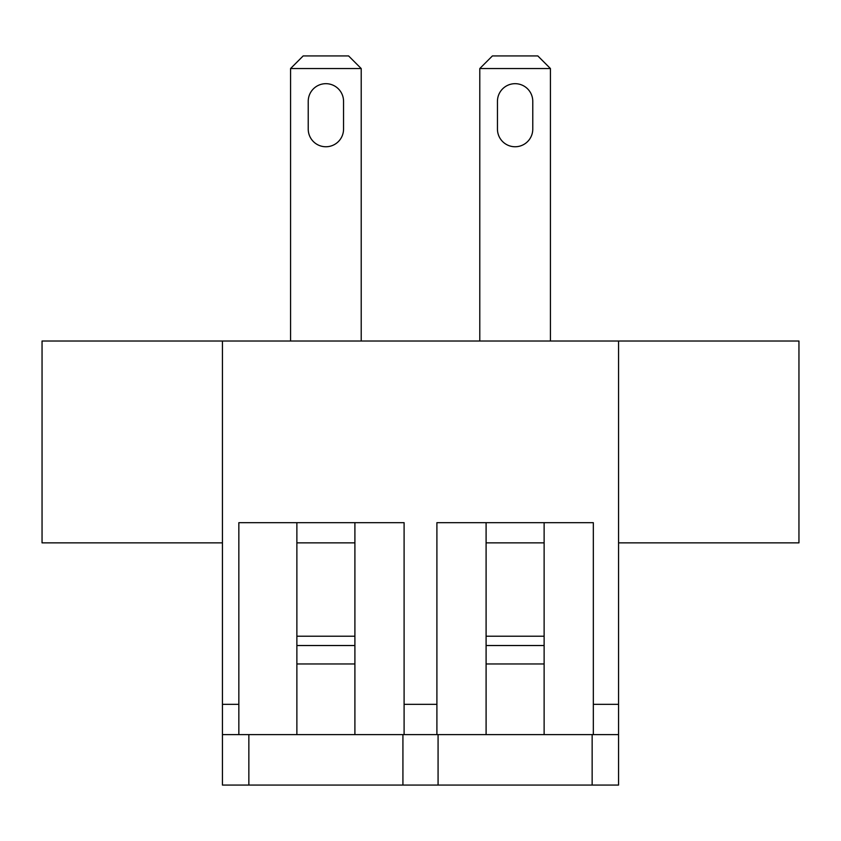 <?xml version="1.0" encoding="UTF-8"?>
<svg xmlns="http://www.w3.org/2000/svg" width="841" height="841" viewBox="0 0 841 841"><rect width="100%" height="100%" fill="white"/><g stroke="black" fill="none" stroke-linecap="round" stroke-linejoin="round"><path stroke-width="1.26" d="M296.873 645.52L354.902 645.52M296.873 663.97L354.902 663.97M354.902 522.682L354.902 734.613L222.445 734.613L222.445 704.337L238.844 704.337L238.844 734.613M354.902 734.613L404.101 734.613L404.101 522.682L238.844 522.682L404.101 522.682M296.873 636.217L354.902 636.217M238.844 704.337L238.844 522.682M222.445 734.613L222.445 785.073L248.852 785.073L248.852 734.613M222.445 542.865L42.05 542.865L42.05 341.025L222.445 341.025L222.445 704.337M290.565 341.025L290.565 68.541L303.18 55.927L348.595 55.927L361.21 68.541L290.565 68.541M438.077 734.613L438.077 785.073L248.852 785.073M402.923 734.613L402.923 785.073M222.445 341.025L618.555 341.025L618.555 734.613L593.326 734.613L593.326 522.682L436.9 522.682L593.326 522.682M486.098 522.682L486.098 734.613L593.326 734.613M486.098 734.613L404.101 734.613M404.101 704.337L436.9 704.337L436.9 734.613M618.555 734.613L618.555 785.073L438.077 785.073M618.555 341.025L798.95 341.025L798.95 542.865L618.555 542.865M436.9 704.337L436.9 522.682M308.226 101.341L308.226 129.094A17.661 17.661 0 0 0 325.887 146.755A17.661 17.661 0 0 0 343.548 129.094L343.548 101.341A17.661 17.661 0 0 0 325.887 83.679A17.661 17.661 0 0 0 308.226 101.341M361.21 341.025L361.21 68.541M550.435 341.025L550.435 68.541L479.791 68.541L492.405 55.927L537.82 55.927L550.435 68.541M479.791 341.025L479.791 68.541M532.774 129.094A17.661 17.661 0 0 1 515.112 146.755A17.661 17.661 0 0 1 497.452 129.094L497.452 101.341A17.661 17.661 0 0 1 515.112 83.679A17.661 17.661 0 0 1 532.774 101.341L532.774 129.094M296.873 522.682L296.873 734.613M354.902 542.865L296.873 542.865M544.127 663.97L486.098 663.97M486.098 645.52L544.127 645.52M544.127 542.865L486.098 542.865M592.148 734.613L592.148 785.073M544.127 522.682L544.127 734.613M486.098 636.217L544.127 636.217M593.326 704.337L618.555 704.337"/></g></svg>
